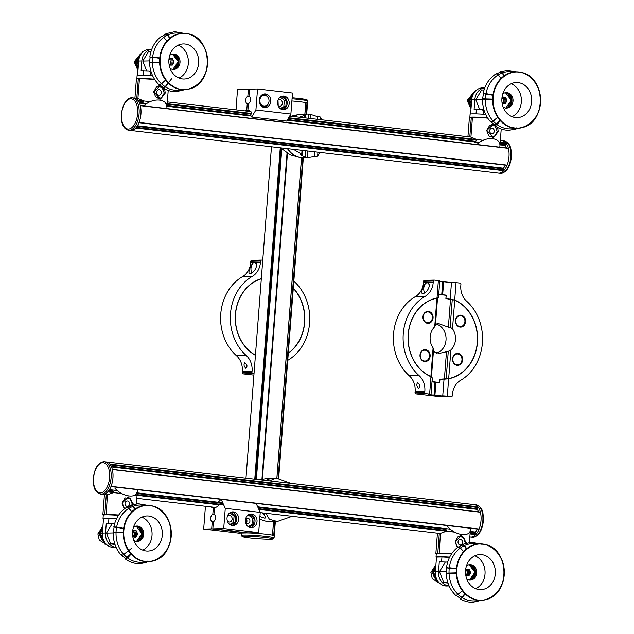 <?xml version="1.0" encoding="UTF-8"?>
<svg xmlns="http://www.w3.org/2000/svg" width="634" height="634" viewBox="0 0 634 634"><rect width="100%" height="100%" fill="white"/><g stroke="black" fill="none" stroke-linecap="round" stroke-linejoin="round"><path stroke-width="0.95" d="M287.741 360.342A17.387 14.78 -91.4 0 1 287.796 360.31A46.726 39.72 88.6 0 0 309.614 322.928A46.726 39.72 88.6 0 0 293.883 281.187A17.387 14.78 88.6 0 1 293.835 281.139M293.296 288.129A40.917 34.783 -91.4 0 1 304.692 322.357A40.917 34.783 -91.4 0 1 288.272 353.36M254.282 262.5A5.706 2.98 96.6 0 1 254.503 262.508A5.706 2.98 96.6 0 1 254.86 262.595C259.227 263.99 254.083 273.785 249.875 273.444C247.236 273.959 250.85 264.18 253.687 262.619A5.706 2.98 96.6 0 1 254.282 262.5M245.937 368.291C247.632 366.365 247.236 364.502 244.764 362.696C243.519 364.598 243.916 366.46 245.937 368.291L245.826 368.283M262.745 260.209L261.533 260.075A1.086 0.927 -91.4 0 0 260.534 261.049L260.423 262.452A17.387 14.78 -91.4 0 1 252.3 276.369A46.726 39.72 88.6 0 0 246.214 355.492A17.387 14.78 88.6 0 1 252.07 371.025L242.339 371.27A17.387 14.78 88.6 0 0 236.49 355.737A46.726 39.72 88.6 0 1 242.576 276.606A17.387 14.78 -91.4 0 0 250.699 262.698L250.802 261.287A1.086 0.927 -91.4 0 1 251.809 260.312L261.311 260.075M252.07 371.025L251.96 372.427A1.086 0.927 88.6 0 0 252.8 373.616L243.068 373.862L253.901 375.114M254.012 373.759L252.8 373.616M255.431 355.317A40.917 34.783 -91.4 0 1 235.404 314.321A40.917 34.783 -91.4 0 1 261.327 278.651M242.339 371.27L242.236 372.673A1.086 0.927 88.6 0 0 243.068 373.862M293.28 288.359A40.75 34.64 -91.4 0 1 304.526 322.341A40.75 34.64 -91.4 0 1 288.296 353.13M255.439 355.167A40.75 34.64 -91.4 0 1 235.515 314.337A40.75 34.64 -91.4 0 1 261.311 278.817M256.469 265.178A5.437 2.845 -83.4 0 0 254.472 262.777A5.437 2.845 -83.4 0 0 251.333 266.28A5.437 2.845 -83.4 0 0 251.92 272.723M241.736 533.249L241.736 533.249A16.302 1.022 4.4 0 1 242.394 533.02A16.302 1.022 -175.6 0 0 241.736 533.257L241.998 536.419C243.622 536.752 238.622 536.356 249.685 537.949C258.236 538.979 271.106 539.566 272.66 539.106L274.078 537.917A16.302 1.022 -175.6 0 0 266.407 536.451A16.302 1.022 -175.6 0 0 249.962 535.167A16.302 1.022 -175.6 0 0 241.57 535.413M246.674 532.758L246.658 532.917A16.302 1.022 4.4 0 1 250.612 533.028L250.628 532.814M258.268 532.623L258.204 533.495A16.302 1.022 4.4 0 1 272.469 535.151L273.516 521.592M305.754 102.613L305.754 102.589A16.302 1.022 4.4 0 0 291.886 100.965A16.302 1.022 4.4 0 1 299.858 101.733A16.302 1.022 4.4 0 1 307.522 103.199A16.302 1.022 4.4 0 1 307.522 103.207L306.991 103.136L306.151 114.104M305.77 103.065L306.991 103.136M425.224 321.874A5.437 4.62 88.6 0 0 427.91 322.801A5.437 4.62 88.6 0 0 432.222 318.91A5.437 4.62 88.6 0 0 430.335 312.871A5.437 4.62 88.6 0 0 427.641 311.944A5.437 4.62 88.6 0 0 423.338 315.835A5.437 4.62 88.6 0 0 425.224 321.874M429.25 285.205A5.437 2.845 -83.4 0 0 427.253 282.804A5.437 2.845 -83.4 0 0 423.742 289.437A5.437 2.845 -83.4 0 0 424.701 292.757M420.001 355.016A5.975 5.08 88.6 0 0 425.216 361.578A5.975 5.08 88.6 0 0 430.129 356.189A5.975 5.08 88.6 0 0 424.915 349.627A5.975 5.08 88.6 0 0 420.001 355.016M422.949 316.778A5.975 5.08 88.6 0 0 428.156 323.34A5.975 5.08 88.6 0 0 433.07 317.951A5.975 5.08 88.6 0 0 427.855 311.389A5.975 5.08 88.6 0 0 422.949 316.778M455.481 320.55A5.975 5.08 88.6 0 0 460.688 327.112A5.975 5.08 88.6 0 0 465.602 321.723A5.975 5.08 88.6 0 0 460.387 315.161A5.975 5.08 88.6 0 0 455.481 320.55M452.533 358.781A5.975 5.08 88.6 0 0 457.748 365.342A5.975 5.08 88.6 0 0 462.654 359.953A5.975 5.08 88.6 0 0 457.447 353.392A5.975 5.08 88.6 0 0 452.533 358.781M435.518 324.164L438.443 323.53L448.373 327.192L450.132 327.152L452.256 299.628L445.892 298.574L446.146 295.309A44.015 37.414 -91.4 0 1 446.193 295.325M446.146 295.309L438.728 294.453M450.132 327.152L452.51 328.832A14.947 12.704 -91.4 0 1 455.45 339.832A14.947 12.704 -91.4 0 1 450.885 349.968L448.278 351.339L439.188 353.407L433.402 351.624M433.093 347.907L430.89 376.517L431.437 377.159L433.553 349.635L433.093 347.907A14.947 12.704 -91.4 0 1 430.153 336.9A14.947 12.704 -91.4 0 1 434.718 326.764L435.415 325.448L437.531 297.917L436.921 298.154L434.718 326.764M435.923 323.998A14.947 12.704 -91.4 0 1 446.011 340.07A14.947 12.704 -91.4 0 1 436.446 353.13M430.89 376.517A40.75 34.64 -91.4 0 1 408.296 334.372A40.75 34.64 -91.4 0 1 436.921 298.154M432.269 378.347L432.071 381.771L434.987 382.373A44.015 37.414 -91.4 0 0 438.459 382.5L439.489 382.476A44.015 37.414 -91.4 0 1 439.441 382.468L440.099 379.203A40.75 34.64 -91.4 0 1 439.695 379.211L444.394 378.91L446.51 351.387M444.394 378.91L448.682 378.577L450.885 349.968M446.154 378.863L448.278 351.339M432.016 381.613L439.441 382.468M437.103 297.932L437.531 297.917M448.373 327.192L450.489 299.668M438.482 297.552A40.917 34.783 -91.4 0 1 438.546 297.552L437.674 297.734M452.51 328.832L454.713 300.223L452.256 299.628M437.69 297.734A40.75 34.64 -91.4 0 1 438.07 297.718A40.75 34.64 -91.4 0 1 438.149 297.718L438.07 297.718M454.713 300.223A40.75 34.64 -91.4 0 1 477.307 342.368A40.75 34.64 -91.4 0 1 448.682 378.577M428.687 358.646A5.437 4.62 88.6 0 0 428.877 353.003A5.437 4.62 88.6 0 0 424.701 350.174A5.437 4.62 88.6 0 0 420.984 352.559A5.437 4.62 88.6 0 0 420.794 358.202A5.437 4.62 88.6 0 0 424.97 361.039A5.437 4.62 88.6 0 0 428.687 358.646M418.717 388.317C420.413 386.391 420.017 384.529 417.544 382.73C416.3 384.624 416.696 386.486 418.717 388.317L418.614 388.309M427.062 282.526A5.706 2.98 96.6 0 1 427.284 282.534A5.706 2.98 96.6 0 1 427.641 282.621C432.008 284.016 426.864 293.811 422.656 293.471C420.025 293.986 423.631 284.206 426.468 282.653A5.706 2.98 96.6 0 1 427.062 282.526M418.995 375.518A17.387 14.78 88.6 0 1 424.851 391.051L415.127 391.297L415.016 392.7A1.086 0.927 88.6 0 0 415.849 393.888L428.275 395.331L433.997 395.188A16.302 1.022 4.4 0 1 428.315 394.332L431.025 394.499L432.301 377.856L430.961 376.707A40.917 34.783 -91.4 0 1 408.185 334.356A40.917 34.783 -91.4 0 1 437.024 297.972L438.482 297.6L439.758 280.957A13.583 0.856 4.4 0 1 438.363 280.569L434.314 280.101A1.086 0.927 -91.4 0 0 433.315 281.076L433.204 282.479A17.387 14.78 -91.4 0 1 425.089 296.395A46.726 39.72 88.6 0 0 403.264 333.785A46.726 39.72 88.6 0 0 418.995 375.518L409.271 375.764A46.726 39.72 88.6 0 1 393.54 334.023A46.726 39.72 88.6 0 1 415.357 296.633A17.387 14.78 -91.4 0 0 423.48 282.724L423.583 281.322A1.086 0.927 -91.4 0 1 424.59 280.347L434.1 280.109M438.546 297.552L438.799 294.287L440.289 294.509A44.174 37.549 -91.4 0 0 438.791 294.382M441.747 294.461L442.738 281.639A16.302 1.022 4.4 0 1 439.734 281.25M438.363 280.569L437.024 297.972M433.997 395.188L434.987 382.373M431.025 394.499A13.583 0.856 4.4 0 1 429.622 394.118L430.961 376.707M415.127 391.297A17.387 14.78 88.6 0 0 409.271 375.764M424.851 391.051L424.74 392.462A1.086 0.927 88.6 0 0 425.58 393.651L429.622 394.118M434.805 384.751A3.424 1.791 96.6 0 1 434.417 389.767M441.423 294.596L446.209 295.143L445.956 298.408L454.697 300.025A40.917 34.783 -91.4 0 1 477.473 342.384A40.917 34.783 -91.4 0 1 448.642 378.76L447.303 396.163A13.583 0.856 4.4 0 1 442.746 395.862L443.38 396.076A16.302 1.022 4.4 0 1 434.924 395.291L435.907 382.476L434.979 382.5M442.746 395.862L444.03 379.211L444.688 379.045L439.727 379.37L439.481 382.635L435.907 382.476M440.234 379.362L439.727 379.37M448.642 378.76L444.03 379.211M434.924 395.291L429.202 395.307M442.675 294.564L443.657 281.75L442.73 281.773M451.471 282.487A16.302 1.022 4.4 0 1 443.657 281.75M450.203 298.963L451.487 282.312A13.583 0.856 4.4 0 0 456.036 282.621L460.078 283.089A1.086 0.927 88.6 0 1 460.918 284.278L460.807 285.68A17.387 14.78 88.6 0 0 466.664 301.213A46.726 39.72 88.6 0 1 460.577 380.345A17.387 14.78 -91.4 0 0 452.454 394.253L452.343 395.656A1.086 0.927 -91.4 0 1 451.345 396.63L441.613 396.876A1.086 0.927 -91.4 0 0 441.835 396.868M454.697 300.025L456.036 282.621M447.303 396.163L451.345 396.63M445.956 298.408A40.917 34.783 -91.4 0 1 448.658 299.2M444.68 378.902A40.917 34.783 -91.4 0 1 440.202 379.362M429.194 395.434L441.613 396.876M456.464 318.102A5.437 4.62 88.6 0 0 456.274 323.744A5.437 4.62 88.6 0 0 460.442 326.573A5.437 4.62 88.6 0 0 464.159 324.188A5.437 4.62 88.6 0 0 464.35 318.545A5.437 4.62 88.6 0 0 460.173 315.708A5.437 4.62 88.6 0 0 456.464 318.102M459.919 354.874A5.437 4.62 88.6 0 0 457.233 353.946A5.437 4.62 88.6 0 0 452.93 357.838A5.437 4.62 88.6 0 0 454.816 363.876A5.437 4.62 88.6 0 0 457.502 364.812A5.437 4.62 88.6 0 0 461.806 360.912A5.437 4.62 88.6 0 0 459.919 354.874M262.516 478.892L259.306 479.7M265.852 480.453A21.738 18.473 -91.4 0 1 273.825 478.099A21.738 18.473 -91.4 0 1 273.967 478.099M273.825 478.099L268.562 478.234L261.953 479.344M263.53 513.009L265.67 517.883L264.727 518.168L259.908 516.575M259.702 519.27L266.613 521.449L271.923 521.322A21.738 18.473 88.6 0 0 275.045 521.552A21.738 18.473 -91.4 0 1 273.761 521.528L268.451 521.663L277.296 521.497L269.402 519.27L265.797 513.271M292.123 516.322L277.296 521.497M269.466 480.873L276.21 478.044L274.11 478.091A21.738 18.473 88.6 0 0 266.082 480.485M276.21 478.044L290.847 483.354M261.953 512.827A5.437 2.251 -134.2 0 0 264.703 514.721M470.254 531.458L475.421 532.061L475.334 532.734L470.206 532.14M111.18 466.275L477.18 508.698L477.172 509.364L111.497 466.981M477.18 508.698L477.917 506.812A16.302 8.527 -83.4 0 0 474.287 504.616A16.302 8.527 96.6 0 1 474.287 504.616A16.302 8.527 96.6 0 1 480.944 521.196A16.302 8.527 96.6 0 1 471.165 537.03A16.302 8.527 96.6 0 1 470.531 537.006A16.302 8.527 -83.4 0 0 475.777 534.589L475.334 532.734M107.423 494.908L102.478 494.338A16.302 8.527 -83.4 0 0 103.096 494.369A16.302 8.527 -83.4 0 0 112.876 478.527A16.302 8.527 -83.4 0 0 106.227 461.956A16.302 8.527 96.6 0 1 106.235 461.956A16.302 8.527 96.6 0 1 109.864 464.151L109.896 464.199M475.421 532.061A13.583 7.101 -83.4 0 0 477.378 529.049M478.504 511.836A13.583 7.101 -83.4 0 0 477.172 509.364M478.749 529.105L479.114 529.01A16.302 8.527 -83.4 0 0 480.406 512.24L480.049 512.169M112.321 469.493L112.353 469.58A16.302 8.527 -83.4 0 1 111.061 486.349L111.013 486.436M469.834 536.919L472.37 537.22A16.302 8.527 96.6 0 0 473.004 537.244A16.302 8.527 96.6 0 0 482.783 521.41A16.302 8.527 96.6 0 0 476.126 504.83L104.388 461.742A16.302 8.527 -83.4 0 1 111.037 478.313A16.302 8.527 -83.4 0 1 101.258 494.155A16.302 8.527 -83.4 0 1 100.632 494.124L102.47 494.338A16.302 8.527 -83.4 0 0 107.725 491.921L107.772 491.865M446.114 531.347L440.44 533.352L439.172 553.427A15.977 1.006 -175.6 0 1 451.495 553.957A15.866 0.999 -175.6 0 0 438.657 553.45A15.866 0.999 -175.6 0 0 436.271 553.791L436.026 557.032A15.866 0.999 -175.6 0 0 436.493 557.318M449.68 557.096A15.866 0.999 -175.6 0 0 438.411 556.692A15.866 0.999 -175.6 0 0 436.026 557.032M439.283 561.867L447.327 562.096L439.283 561.867L438.538 571.599A13.045 11.087 88.6 0 0 449.086 585.895M447.786 561.74L447.327 562.096M441.573 561.811L441.946 556.945L449.522 557.413M441.946 556.945L436.509 557.08L435.384 571.678A13.045 11.087 -91.4 0 0 446.756 585.99L449.102 585.935M435.764 566.772A8.694 7.394 88.6 0 0 433.577 571.694M433.537 572.019A8.694 7.394 88.6 0 0 433.513 572.24A8.694 7.394 88.6 0 0 436.778 580.284M434.837 578.042A7.608 6.467 -91.4 0 1 433.291 572.375A7.608 6.467 -91.4 0 1 434.599 568.452M439.33 582.9L437.729 582.717L433.474 571.86L435.653 568.246M446.526 571.535L439.481 571.709L445.242 562.144M447.976 583.058L443.737 582.567L439.481 571.709M443.737 582.567L447.786 582.464M437.349 581.743L432.023 572.415L435.883 565.243M435.923 564.728L430.882 572.439L432.277 578.779L437.397 581.861M437.729 582.717L439.108 582.678M433.474 571.86L435.376 571.813M460.3 535.667A6.736 5.73 -91.4 0 1 462.986 537.133M463.708 537.965A6.736 5.73 -91.4 0 1 465.007 541.293M466.576 542.973L461.465 535.516L455.172 541.602L457.637 547.308M438.918 553.07A16.302 1.022 4.4 0 1 451.717 553.625M462.582 537.085L458.334 536.515M461.972 537.014L462.551 536.998M445.044 528.431L446.399 529.992M470.04 534.121L470.373 529.929M470.396 529.263C470.642 537.608 455.584 535.865 447.778 526.648M461.298 544.757A2.718 2.306 -91.4 0 1 460.395 544.994A2.718 2.306 -91.4 0 1 458.081 542.878A2.718 2.306 -91.4 0 1 459.357 539.803A2.718 2.306 -91.4 0 1 460.26 539.566A2.718 2.306 -91.4 0 1 462.574 541.682A2.718 2.306 -91.4 0 1 461.298 544.757M455.196 541.365L457.97 536.76M456.963 546.643L455.149 542.015M458.224 536.578L463.399 537.18L465.404 543.29M436.192 553.847L435.891 553.498A16.302 1.022 4.4 0 1 435.867 553.434A16.302 1.022 4.4 0 1 437.777 553.102L438.023 553.458A15.977 1.006 -175.6 0 0 436.192 553.847A15.977 1.006 -175.6 0 0 436.263 553.902M440.424 533.511L260.217 512.621M437.777 553.102L439.291 533.384M475.714 588.701A17.554 14.923 88.6 0 0 485.065 571.995A17.554 14.923 88.6 0 0 474.89 555.772M479.669 589.628A17.554 14.923 88.6 0 0 480.889 589.652A17.554 14.923 88.6 0 0 495.376 572.454A17.554 14.923 88.6 0 0 481.238 554.591A17.554 14.923 88.6 0 0 480.017 554.56A17.554 14.923 88.6 0 0 465.53 571.765A17.554 14.923 88.6 0 0 479.669 589.628M481.555 543.909A28.253 24.021 88.6 0 0 456.306 570.402A28.253 24.021 88.6 0 0 479.035 600.311A28.253 24.021 88.6 0 0 486.429 599.487L486.429 599.487A28.253 24.013 88.6 0 0 504.315 571.511A28.253 24.013 88.6 0 0 485.065 544.471A28.253 24.013 88.6 0 0 481.563 543.917A28.253 24.013 88.6 0 0 456.321 570.402A28.253 24.013 88.6 0 0 479.05 600.311A28.253 24.013 88.6 0 0 486.436 599.479C510.536 593.939 509.411 548.806 485.065 544.471L485.058 544.463A28.253 24.021 88.6 0 0 481.555 543.909M466.434 565.956A7.727 6.57 -91.4 0 1 469.96 564.64A7.727 6.57 -91.4 0 1 470.499 564.656A7.727 6.57 -91.4 0 1 476.72 572.518A7.727 6.57 -91.4 0 1 470.349 580.086A7.727 6.57 -91.4 0 1 469.81 580.078A7.727 6.57 -91.4 0 1 466.759 578.945M466.37 548.957L464.167 545.795L462.669 544.717L462.194 544.947M458.754 547.031L460.411 548.014L463.668 551.564M456.401 568.944L447.144 567.945M446.907 573.104L456.29 572.835M462.4 590.785L456.512 595.54M456.187 595.413L460.276 598.393L461.869 597.323L464.88 593.63M459.658 597.688L460.387 598.829L462.186 597.624L465.19 593.939M481.689 600.271L472.861 602.3C468.304 602.387 464.025 601.198 460.007 598.742L460.387 598.829M462.297 590.65L458.168 594.51L455.743 595.445C449.871 589.636 446.693 582.305 446.217 573.453L446.487 567.676C447.739 558.895 451.574 552.024 457.978 547.047L458.921 547.039M446.645 573.437L456.298 573.16M446.907 567.573L449.26 568.096A28.482 24.211 88.6 0 0 449.038 573.049L449.054 573.374A28.649 24.354 88.6 0 0 458.168 594.51L458.327 594.581A28.482 24.211 88.6 0 0 461.869 597.323L462.186 597.624A28.649 24.354 88.6 0 0 472.108 600.881A28.649 24.354 88.6 0 0 478.718 600.287M466.719 548.672L464.516 545.517L462.543 544.36L471.371 542.332L480.136 543.861M462.828 544.297L461.988 545.573M456.44 568.587L449.3 567.739A28.649 24.354 88.6 0 1 460.244 548.038L463.581 551.667M458.374 546.92L460.411 548.014A28.482 24.211 88.6 0 1 464.167 545.795L464.516 545.517A28.649 24.354 88.6 0 1 477.315 544.051M465.95 569.173L467.099 569.142A3.313 2.821 -91.4 0 1 467.385 569.118A3.313 2.821 -91.4 0 1 467.615 569.126A3.313 2.821 -91.4 0 1 468.114 569.213L465.895 569.269M465.697 569.633A3.313 2.821 -91.4 0 1 466.553 570.521L469.707 570.441A3.313 2.821 -91.4 0 1 470.166 571.511L467.02 571.591A3.313 2.821 -91.4 0 1 466.917 573.81L470.063 573.73A3.313 2.821 -91.4 0 1 469.509 574.729L466.362 574.808A3.313 2.821 -91.4 0 1 465.808 575.331M467.266 575.735L467.829 575.72A3.313 2.821 -91.4 0 1 467.543 575.743A3.313 2.821 -91.4 0 1 467.313 575.743A3.313 2.821 -91.4 0 1 466.814 575.648L465.855 575.577M467.099 569.142L466.014 569.063L465.657 569.704M469.707 570.441L469.208 569.292L468.114 569.213M470.063 573.73L470.658 572.66L470.166 571.511M467.829 575.72L468.914 575.799L469.509 574.729M466.362 574.808L465.935 575.585M470.658 572.66L467.512 572.74L466.917 573.81M467.02 571.591L467.512 572.74M469.208 569.292L466.061 569.372L466.553 570.521M227.352 520.982A3.257 2.774 88.6 0 0 229.468 522.051A3.257 2.774 88.6 0 0 232.147 519.111A3.257 2.774 88.6 0 0 229.31 515.537A3.257 2.774 88.6 0 0 227.241 516.71M229.754 524.492L233.581 522.456L234.057 516.211L230.205 512.977M245.445 520.007A2.718 2.306 -91.4 0 1 247.553 518.216A2.718 2.306 -91.4 0 1 247.831 518.224A2.718 2.306 -91.4 0 1 249.931 521.037A2.718 2.306 -91.4 0 1 247.688 523.644A2.718 2.306 -91.4 0 1 247.411 523.636A2.718 2.306 -91.4 0 1 245.493 521.964M248.607 515.109L252.459 518.343L251.983 524.587L248.156 526.632M246.079 518.889A2.718 2.306 -91.4 0 1 246.182 523.042M233.28 530.975L212.842 528.835L213.404 521.481A3.479 1.815 -83.4 0 0 215.505 517.97A3.479 1.815 -83.4 0 0 214.07 514.562A3.479 1.815 -83.4 0 0 213.935 514.554L214.205 514.586M245.429 520.165A6.847 5.817 88.6 0 0 251.397 527.686A6.847 5.817 88.6 0 0 257.024 521.513A6.847 5.817 88.6 0 0 251.056 514A6.847 5.817 88.6 0 0 245.429 520.165M250.39 527.607A6.847 5.817 88.6 0 0 255.019 521.56A6.847 5.817 88.6 0 0 250.058 514.126M227.027 518.033A6.847 5.817 88.6 0 0 232.995 525.554A6.847 5.817 88.6 0 0 238.622 519.381A6.847 5.817 88.6 0 0 232.654 511.86A6.847 5.817 88.6 0 0 227.027 518.033M231.989 525.475A6.847 5.817 88.6 0 0 236.617 519.428A6.847 5.817 88.6 0 0 231.656 511.987M220.933 499.323A18.695 9.772 96.6 0 1 220.933 499.33A18.695 9.772 96.6 0 1 218.27 501.93M226.243 530.389L211.693 528.859L203.68 529.057L238.646 533.115L246.658 532.917L226.235 530.547M214.609 514.8L212.794 514.586L213.317 507.786A16.841 8.813 96.6 0 1 213.254 507.786A16.841 8.813 96.6 0 1 213.159 507.771A16.841 8.813 96.6 0 1 211.011 506.923M212.794 514.586A3.479 1.815 -83.4 0 0 210.71 517.962A3.479 1.815 -83.4 0 0 212.128 521.505A3.479 1.815 -83.4 0 0 212.263 521.505L213.389 521.639M251.833 524.667L253.671 524.619L254.163 518.247L249.717 514.523L247.189 515.87M252.403 518.295L254.163 518.247M248.972 527.131L253.671 524.619M233.431 522.535L235.269 522.487L235.761 516.116L231.315 512.391L228.787 513.738M234.001 516.163L235.761 516.116M230.57 525L235.269 522.487M218.595 504.41A0.761 0.396 96.6 0 1 218.397 505.623A34.949 18.275 96.6 0 1 217.51 506.368A16.841 8.813 96.6 0 1 214.458 507.771L213.935 514.554M221.147 499.346L225.268 508.341L260.233 512.391L256.112 503.404M233.264 531.197L247.807 532.885L258.672 532.615L260.233 512.391M258.672 532.615L223.707 528.558L225.268 508.341M212.842 528.835L223.707 528.558M206.288 506.376L205.305 508.024L203.68 529.057M232.123 531.229L232.155 530.816M211.693 528.859L212.263 521.505M213.317 507.786L214.451 507.921M113.106 492.745L107.431 494.75L106.163 514.824A15.977 1.006 -175.6 0 1 118.495 515.355A15.866 0.999 -175.6 0 0 105.656 514.848A15.866 0.999 -175.6 0 0 103.271 515.188L103.017 518.43A15.866 0.999 -175.6 0 0 103.485 518.715M116.672 518.493A15.866 0.999 -175.6 0 0 105.403 518.089A15.866 0.999 -175.6 0 0 103.017 518.43M106.282 523.264L114.326 523.494L106.282 523.264L105.529 532.996A13.045 11.087 88.6 0 0 116.085 547.301M114.786 523.145L114.326 523.494M108.565 523.209L108.945 518.343L116.513 518.818M108.945 518.343L103.508 518.477L102.383 533.075A13.045 11.087 -91.4 0 0 113.748 547.388L116.101 547.332M102.763 528.17A8.694 7.394 88.6 0 0 100.568 533.091M100.537 533.416A8.694 7.394 88.6 0 0 100.513 533.638A8.694 7.394 88.6 0 0 103.778 541.69M101.828 539.439A7.608 6.467 -91.4 0 1 100.291 533.773A7.608 6.467 -91.4 0 1 101.591 529.85M106.322 544.297L104.729 544.115L100.473 533.257L102.645 529.644M113.193 532.94L106.48 533.107L112.242 523.549M114.976 544.455L110.736 543.964L106.48 533.107M110.736 543.964L114.778 543.861M104.348 543.14L99.015 533.812L102.874 526.64M102.914 526.125L97.874 533.844L99.276 540.176L104.388 543.259M104.729 544.115L106.108 544.083M100.473 533.257L102.375 533.21M127.291 497.064A6.736 5.73 -91.4 0 1 129.986 498.53M130.699 499.362A6.736 5.73 -91.4 0 1 132.007 502.691M133.568 504.371L128.456 496.913L122.164 503L124.629 508.706M105.918 514.467A16.302 1.022 4.4 0 1 118.717 515.022M129.574 498.483L125.326 497.912M128.964 498.411L129.542 498.403M112.044 489.828L113.399 491.39M137.039 495.519L137.372 491.326M137.388 490.668C137.633 499.006 122.576 497.262 114.77 488.045M128.29 506.154A2.718 2.306 -91.4 0 1 127.386 506.392A2.718 2.306 -91.4 0 1 125.072 504.284A2.718 2.306 -91.4 0 1 126.348 501.201A2.718 2.306 -91.4 0 1 127.252 500.963A2.718 2.306 -91.4 0 1 129.566 503.079A2.718 2.306 -91.4 0 1 128.29 506.154M122.188 502.762L124.961 498.158M123.963 508.04L122.148 503.412M125.223 497.983L130.39 498.578L132.395 504.688M103.191 515.244L102.89 514.895A16.302 1.022 4.4 0 1 102.859 514.832A16.302 1.022 4.4 0 1 104.768 514.499L105.022 514.856A15.977 1.006 -175.6 0 0 103.191 515.244A15.977 1.006 -175.6 0 0 103.263 515.299M104.768 514.499L106.29 494.782M149.355 516.116A17.554 14.923 88.6 0 0 147.009 515.957A17.554 14.923 88.6 0 0 132.546 532.497A17.554 14.923 88.6 0 0 145.543 550.891A17.554 14.923 88.6 0 0 147.888 551.049A17.554 14.923 88.6 0 0 162.352 534.51A17.554 14.923 88.6 0 0 149.355 516.116M144.227 561.502A28.253 24.021 88.6 0 0 153.42 560.884A28.253 24.021 88.6 0 0 153.428 560.884A28.253 24.013 88.6 0 0 171.307 532.909A28.253 24.013 88.6 0 0 152.065 505.869A28.253 24.013 88.6 0 0 150.369 505.52A28.253 24.013 88.6 0 0 123.479 529.675A28.253 24.013 88.6 0 0 144.235 561.502A28.253 24.013 88.6 0 0 153.436 560.884L153.42 560.884C177.528 555.336 176.41 510.204 152.065 505.869L152.049 505.861A28.253 24.021 88.6 0 0 152.049 505.861A28.253 24.021 88.6 0 0 150.353 505.52A28.253 24.021 88.6 0 0 123.464 529.675A28.253 24.021 88.6 0 0 144.227 561.502M133.433 527.361A7.727 6.57 -91.4 0 1 136.96 526.038A7.727 6.57 -91.4 0 1 137.99 526.109A7.727 6.57 -91.4 0 1 143.712 534.208A7.727 6.57 -91.4 0 1 137.34 541.484A7.727 6.57 -91.4 0 1 136.31 541.42A7.727 6.57 -91.4 0 1 133.758 540.342M121.72 555.344L125.627 558.649L130.755 553.847M128.44 550.851L123.931 554.584L121.966 555.471M113.914 532.267L123.273 532.544M114.469 527.139L116.577 527.377A28.482 24.211 88.6 0 0 116.038 532.298L123.273 532.861M134.654 509.364L132.886 506.479L131.048 505.528M135.026 509.102L133.251 506.217L131.412 505.013L138.363 503.729L147.128 505.258M131.642 504.965L130.715 506.281M125.049 558.007L125.706 559.101L127.585 557.936L131.048 554.171M147.508 561.145L146.819 562.421L139.86 563.697C134.59 563.784 129.74 562.215 125.302 558.99L125.706 559.101M128.345 550.7L123.773 554.481L121.736 555.495L121.237 554.552M113.621 532.576L116.03 532.608A28.649 24.354 88.6 0 0 123.773 554.481L123.931 554.584A28.482 24.211 88.6 0 0 127.283 557.627L127.585 557.936A28.649 24.354 88.6 0 0 145.717 561.684M114.263 526.751L123.59 528.677M113.835 526.854C115.65 518.224 119.929 511.701 126.665 507.295L127.68 507.366M142.713 550.098A17.554 14.923 88.6 0 0 152.065 533.392A17.554 14.923 88.6 0 0 141.889 517.17M127.402 507.327L128.987 508.357L131.785 511.781M131.856 548.022L128.456 550.843M122.14 555.479L121.736 555.495M123.646 528.312L116.64 527.02A28.649 24.354 88.6 0 1 128.821 508.349L131.698 511.868M127.03 507.192L128.987 508.357A28.482 24.211 88.6 0 1 132.886 506.479L133.251 506.217A28.649 24.354 88.6 0 1 143.482 505.298A28.649 24.354 88.6 0 1 144.314 505.449M134.471 537.141L134.614 537.141A3.313 2.821 -91.4 0 1 134.543 537.141A3.313 2.821 -91.4 0 1 134.099 537.117A3.313 2.821 -91.4 0 1 133.6 536.982L132.823 536.855M133.092 530.547L134.313 530.515A3.313 2.821 -91.4 0 1 134.376 530.515A3.313 2.821 -91.4 0 1 134.82 530.547A3.313 2.821 -91.4 0 1 135.319 530.682L132.966 530.737M136.397 530.856L133.251 530.935L133.671 532.124L136.825 532.045L136.397 530.856L135.319 530.682M136.825 532.045A3.313 2.821 -91.4 0 1 137.213 533.154L134.067 533.226A3.313 2.821 -91.4 0 1 133.822 535.437L136.976 535.358L137.633 534.343L137.213 533.154M136.976 535.358A3.313 2.821 -91.4 0 1 136.358 536.301L133.211 536.38A3.313 2.821 -91.4 0 1 132.807 536.736M134.614 537.141L135.692 537.315L136.358 536.301M134.313 530.515L133.227 530.341L132.641 531.244M132.752 531.07A3.313 2.821 -91.4 0 1 133.671 532.124M134.067 533.226L134.487 534.422L133.822 535.437M134.487 534.422L137.633 534.343M133.211 536.38L132.894 536.863M512.034 116.672A17.554 14.923 88.6 0 0 521.386 99.966A17.554 14.923 88.6 0 0 511.218 83.743M514.871 117.464A17.554 14.923 88.6 0 0 517.209 117.623A17.554 14.923 88.6 0 0 531.68 101.083A17.554 14.923 88.6 0 0 518.675 82.689A17.554 14.923 88.6 0 0 516.338 82.531A17.554 14.923 88.6 0 0 501.874 99.07A17.554 14.923 88.6 0 0 514.871 117.464M519.682 72.094A28.253 24.021 88.6 0 0 492.792 96.249A28.253 24.021 88.6 0 0 513.548 128.076A28.253 24.021 88.6 0 0 522.749 127.458L522.757 127.45A28.253 24.013 88.6 0 0 540.636 99.483A28.253 24.013 88.6 0 0 521.386 72.442L521.378 72.434A28.253 24.021 88.6 0 0 519.682 72.094A28.253 24.013 88.6 0 0 492.808 96.249A28.253 24.013 88.6 0 0 513.564 128.068A28.253 24.013 88.6 0 0 522.757 127.45C546.857 121.91 545.731 76.777 521.386 72.442A28.253 24.013 88.6 0 0 519.69 72.094M502.754 93.927A7.727 6.57 -91.4 0 1 506.281 92.612A7.727 6.57 -91.4 0 1 507.311 92.683A7.727 6.57 -91.4 0 1 513.033 100.782A7.727 6.57 -91.4 0 1 506.669 108.057A7.727 6.57 -91.4 0 1 505.639 107.986A7.727 6.57 -91.4 0 1 503.079 106.916M503.982 75.937L502.207 73.053L500.377 72.102M496.723 73.901L498.316 74.931L501.114 78.354M492.919 95.243L483.797 93.713M483.235 98.841L492.602 99.118M497.769 117.417L493.252 121.157L491.287 122.037M491.049 121.918L494.948 125.223L500.083 120.42M494.377 124.581L495.035 125.675L496.913 124.51L500.369 120.745M516.829 127.719L516.139 128.987L509.181 130.271C503.919 130.358 499.061 128.789 494.623 125.556L495.035 125.675M497.666 117.274L493.094 121.054L491.057 122.069L490.565 121.126M482.949 99.15L492.594 99.435M483.584 93.325L485.906 93.951A28.482 24.211 88.6 0 0 485.367 98.872L485.359 99.181A28.649 24.354 88.6 0 0 493.094 121.054L493.252 121.157A28.482 24.211 88.6 0 0 496.612 124.201L496.913 124.51A28.649 24.354 88.6 0 0 506.598 128.639A28.649 24.354 88.6 0 0 515.038 128.258M483.156 93.428C484.978 84.797 489.258 78.275 495.994 73.869L497.001 73.94M504.347 75.676L502.572 72.791L500.733 71.579L507.691 70.303L516.456 71.832M500.963 71.539L500.044 72.847M491.461 122.053L491.057 122.069M492.967 94.886L485.969 93.594A28.649 24.354 88.6 0 1 498.15 74.923L501.019 78.442M496.351 73.766L498.316 74.931A28.482 24.211 88.6 0 1 502.207 73.053L502.572 72.791A28.649 24.354 88.6 0 1 513.635 72.022M502.421 97.121L503.634 97.089A3.313 2.821 -91.4 0 1 503.705 97.089A3.313 2.821 -91.4 0 1 504.141 97.121A3.313 2.821 -91.4 0 1 504.64 97.256L502.294 97.311M502.08 97.644A3.313 2.821 -91.4 0 1 503 98.698L506.146 98.619A3.313 2.821 -91.4 0 1 506.542 99.72L503.388 99.8A3.313 2.821 -91.4 0 1 503.15 102.003L506.297 101.931A3.313 2.821 -91.4 0 1 505.678 102.874L502.532 102.954A3.313 2.821 -91.4 0 1 502.128 103.302M503.8 103.714L503.935 103.714A3.313 2.821 -91.4 0 1 503.871 103.714A3.313 2.821 -91.4 0 1 503.428 103.683A3.313 2.821 -91.4 0 1 502.928 103.548L502.152 103.429M503.634 97.089L502.548 96.915L501.962 97.818M506.146 98.619L505.726 97.43L504.64 97.256M506.297 101.931L506.962 100.909L506.542 99.72M503.935 103.714L505.021 103.889L505.678 102.874M502.532 102.954L502.215 103.437M506.962 100.909L503.816 100.988L503.15 102.003M503.388 99.8L503.816 100.988M505.726 97.43L502.58 97.509L503 98.698M471.696 117.124A15.866 0.999 4.4 0 1 472.235 117.108A15.866 0.999 4.4 0 1 472.734 117.1A15.977 1.006 4.4 0 1 487.498 117.805M469.857 117.33L470.095 114.199A15.866 0.999 4.4 0 1 472.481 113.858A15.866 0.999 4.4 0 1 485.644 114.397M484.622 111.949A13.583 11.547 -91.4 0 1 483.742 111.172L483.504 114.247M470.602 113.993L471.704 99.649A13.045 11.087 -91.4 0 1 482.426 87.888L484.772 87.833A13.045 11.087 88.6 0 0 474.858 99.57L474.105 109.302L482.149 109.531L483.742 111.172M469.857 99.99A8.694 7.394 88.6 0 0 469.842 100.212A8.694 7.394 88.6 0 0 471.213 106.1M471.157 106.013A7.608 6.467 -91.4 0 1 469.612 100.346A7.608 6.467 -91.4 0 1 470.919 96.423M471.379 103.881L469.794 99.831L473.329 93.967M474.074 92.722L475.635 90.139L476.475 90.115M473.638 93.412A8.694 7.394 88.6 0 0 469.897 99.657M479.589 109.341L475.801 99.681L481.642 89.988L484.043 89.933M475.801 99.681L482.522 99.514M483.029 110.459L484.107 110.435M484.297 111.029L483.504 110.934M471.038 108.319L468.344 100.386L474.216 92.485M474.739 92.445L473.59 92.477L467.203 100.41L470.975 109.151M469.794 99.831L471.696 99.784M496.517 132.918A6.736 5.73 -91.4 0 1 494.306 136.579M494.1 136.746A6.736 5.73 -91.4 0 1 492.301 137.626M493.506 124.264L486.817 130.35L493.442 137.729L498.221 131.674L497.666 127.482M487.704 118.13A16.302 1.022 -175.6 0 0 472.441 117.377L472.742 117.084M494.227 125.833L489.979 125.255M493.617 125.762L494.195 125.746M489.987 136.603L493.466 136.762M491.944 124.415A6.736 5.73 -91.4 0 1 494.631 125.881M495.352 126.713A6.736 5.73 -91.4 0 1 496.652 130.033M472.441 117.377L470.927 137.095L476.277 139.329L476.356 140.7L474.771 142.151M500.202 142.111L499.893 146.248M470.991 137.102L289.667 116.085M477.212 144.156C486.381 135.581 501.439 137.324 499.822 146.779M491.001 128.551A2.718 2.306 -91.4 0 1 491.905 128.306A2.718 2.306 -91.4 0 1 494.219 130.422A2.718 2.306 -91.4 0 1 492.943 133.497A2.718 2.306 -91.4 0 1 492.039 133.742A2.718 2.306 -91.4 0 1 489.725 131.626A2.718 2.306 -91.4 0 1 491.001 128.551M489.868 125.326L495.043 125.928L497.286 131.642L494.211 136.738L489.432 136.183M491.691 136.801L494.211 136.738M486.833 130.113L489.614 125.508M488.608 135.383L486.793 130.762M469.429 117.678L469.778 117.377A15.977 1.006 4.4 0 1 471.601 117.116L471.3 117.401A16.302 1.022 -175.6 0 0 469.429 117.678A16.302 1.022 -175.6 0 0 469.39 117.734L467.924 136.746M471.601 117.116L472.599 117.227M469.794 136.96L471.3 117.401M259.813 100.22A5.437 4.62 88.6 0 0 264.544 106.187A5.437 4.62 88.6 0 0 269.014 101.289A5.437 4.62 88.6 0 0 264.275 95.322A5.437 4.62 88.6 0 0 259.813 100.22M249.63 96.756L247.815 96.542A3.479 1.815 -83.4 0 0 245.715 100.053A3.479 1.815 -83.4 0 0 247.149 103.461A3.479 1.815 -83.4 0 0 247.284 103.469L248.417 103.596M278.366 106.282A3.535 3.004 88.6 0 0 279.111 106.488A3.535 3.004 88.6 0 0 279.467 106.504A3.535 3.004 88.6 0 0 282.384 103.104A3.535 3.004 88.6 0 0 279.649 99.459A3.535 3.004 88.6 0 0 279.293 99.443A3.535 3.004 88.6 0 0 278.199 99.712M263.815 94.022A6.847 5.817 -91.4 0 1 267.992 97.351M259.187 100.069A6.847 5.817 -91.4 0 1 264.814 93.895A6.847 5.817 -91.4 0 1 270.781 101.408A6.847 5.817 -91.4 0 1 265.155 107.582A6.847 5.817 -91.4 0 1 259.187 100.069M282.217 96.154A6.847 5.817 -91.4 0 1 287.178 103.596A6.847 5.817 -91.4 0 1 282.558 109.634M277.589 102.201A6.847 5.817 -91.4 0 1 283.216 96.027A6.847 5.817 -91.4 0 1 289.183 103.54A6.847 5.817 -91.4 0 1 283.557 109.714A6.847 5.817 -91.4 0 1 277.589 102.201M290.879 114.049L292.504 93.016L257.539 88.966L249.527 89.164L248.956 96.519A3.479 1.815 -83.4 0 1 249.091 96.526A3.479 1.815 -83.4 0 1 250.509 100.061A3.479 1.815 -83.4 0 1 248.425 103.437L247.902 110.237A16.841 8.813 96.6 0 1 247.965 110.245A16.841 8.813 96.6 0 1 248.06 110.253A16.841 8.813 96.6 0 1 250.747 111.521A34.949 18.275 96.6 0 1 251.532 112.234A0.761 0.396 96.6 0 1 251.539 113.446L250.501 115.182A13.583 7.101 96.6 0 1 250.882 115.665A13.583 7.101 96.6 0 1 251.698 117.044L255.914 109.999L290.879 114.049L286.663 121.102L251.698 117.044M278.009 100.196L278.215 105.973M264.552 95.322L263.475 94.418L260.946 95.774M262.73 107.027L264.299 106.187M261.85 106.48L262.294 106.243M268.158 103.968A6.847 5.817 -91.4 0 1 264.148 107.503M280.252 108.612L283.826 106.702L284.317 100.33L286.322 100.283L281.876 96.55L279.348 97.905M284.317 100.33L280.616 97.224M283.826 106.702L285.831 106.647L286.322 100.283M281.131 109.159L285.831 106.647M244.875 110.887A16.841 8.813 96.6 0 1 246.761 110.261L247.284 103.469M249.13 110.53L246.761 110.261M236.03 109.864L237.504 89.465L249.511 89.323M257.539 88.966L255.914 109.999M247.815 96.542L248.377 89.196M287.773 148.681A21.738 18.473 88.6 0 0 300.064 157.422L305.239 157.295L300.199 154.696L302.355 155.465L301.705 154.3L293.566 149.355M292.147 116.371L295.698 115.665L296.696 115.895L296.34 116.854M299.47 117.219L304.708 115.293L305.493 114.627L303.242 115.119L307.363 114.072L299.716 114.263L291.022 116.236M304.708 115.293L304.518 117.805M302.014 150.337L301.705 154.3M305.493 114.627L305.239 117.884M302.743 150.417L302.355 155.465M307.363 114.072L308.56 114.096L308.243 118.233M305.739 150.765L305.239 157.295M319.94 152.414L317.626 156.138L314.496 156.867L314.884 151.827M314.519 156.566L308.449 157.525L301.618 157.644A21.738 18.473 -91.4 0 1 287.464 148.649M280.529 147.841L290.364 154.91L300.801 157.715L308.449 157.525M317.626 156.138L317.935 152.176M320.432 119.652L320.63 117.139L321.636 119.786M320.63 117.139L317.642 116.038L317.388 119.295M307.078 157.509L307.577 150.979M310.081 118.447L310.398 114.31L318.102 116.846M310.398 114.31L308.544 114.358M138.688 78.521A15.866 0.999 4.4 0 1 139.226 78.505A15.866 0.999 4.4 0 1 139.726 78.497M136.857 78.727L137.095 75.597A15.866 0.999 4.4 0 1 139.48 75.256A15.866 0.999 4.4 0 1 152.643 75.795M151.621 73.346A13.583 11.547 -91.4 0 1 150.741 72.569L150.504 75.644M151.756 49.262A13.045 11.087 88.6 0 0 141.85 60.967L141.105 70.699L149.148 70.929L150.741 72.569M137.602 75.391L138.703 61.046A13.045 11.087 -91.4 0 1 149.418 49.286L151.772 49.23M136.857 61.387A8.694 7.394 88.6 0 0 136.833 61.609A8.694 7.394 88.6 0 0 138.204 67.505M138.157 67.41A7.608 6.467 -91.4 0 1 136.611 61.744A7.608 6.467 -91.4 0 1 137.911 57.821M138.378 65.278L136.793 61.229L140.32 55.364M141.073 54.12L142.626 51.536L143.466 51.52M140.629 54.817A8.694 7.394 88.6 0 0 136.889 61.062M146.589 70.739L142.801 61.078L148.633 51.386L151.035 51.33M142.801 61.078L149.838 60.904M150.028 71.864L151.098 71.832M151.296 72.427L150.496 72.331M138.038 69.716L135.343 61.783L141.216 53.882M141.731 53.842L140.59 53.874L134.194 61.815L137.974 70.548M136.793 61.229L138.695 61.181M163.509 94.315A6.736 5.73 -91.4 0 1 161.305 97.977M161.091 98.143A6.736 5.73 -91.4 0 1 159.3 99.023M160.505 85.661L153.808 91.748L160.442 99.126L165.22 93.071L164.658 88.879M154.704 79.527A16.302 1.022 -175.6 0 0 139.44 78.775L139.742 78.481A15.977 1.006 4.4 0 1 154.498 79.202M161.218 87.23L156.97 86.66M160.608 87.159L161.187 87.143M156.986 98.008L160.465 98.159M158.936 85.812A6.736 5.73 -91.4 0 1 161.63 87.278M162.344 88.11A6.736 5.73 -91.4 0 1 163.651 91.431M139.44 78.775L137.919 98.492L143.268 100.735L143.355 102.098L141.762 103.556M167.202 103.508L166.893 107.645M137.982 98.5L134.234 98.064A16.302 8.527 -83.4 0 1 137.863 100.259L137.895 100.307M144.203 105.553C153.38 96.978 168.438 98.722 166.821 108.176M157.993 89.949A2.718 2.306 -91.4 0 1 158.896 89.711A2.718 2.306 -91.4 0 1 161.21 91.819A2.718 2.306 -91.4 0 1 159.934 94.902A2.718 2.306 -91.4 0 1 159.031 95.14A2.718 2.306 -91.4 0 1 156.717 93.024A2.718 2.306 -91.4 0 1 157.993 89.949M156.867 86.723L162.035 87.326L164.277 93.04L161.202 98.135L156.432 97.588M158.682 98.199L161.202 98.135M153.832 91.51L156.606 86.906M155.599 96.78L153.793 92.16M136.421 79.076L136.77 78.775A15.977 1.006 4.4 0 1 138.6 78.513L138.299 78.806A16.302 1.022 -175.6 0 0 136.421 79.076A16.302 1.022 -175.6 0 0 136.389 79.131L134.923 98.143M138.6 78.513L139.591 78.624M136.793 98.357L138.299 78.806M135.771 127.973L135.724 128.028A16.302 8.527 96.6 0 1 130.477 130.445A16.302 8.527 -83.4 0 0 131.103 130.477A16.302 8.527 -83.4 0 0 140.883 114.643A16.302 8.527 -83.4 0 0 134.226 98.064L132.387 97.85A16.302 8.527 -83.4 0 0 131.753 97.818M184.549 43.96A17.554 14.923 88.6 0 0 183.329 43.928A17.554 14.923 88.6 0 0 168.85 61.133A17.554 14.923 88.6 0 0 182.988 78.996A17.554 14.923 88.6 0 0 184.209 79.02A17.554 14.923 88.6 0 0 198.688 61.823A17.554 14.923 88.6 0 0 184.549 43.96M189.756 88.855C213.848 83.308 212.731 38.175 188.385 33.84L188.369 33.832A28.253 24.013 88.6 0 0 184.882 33.285A28.253 24.013 88.6 0 0 159.633 59.77A28.253 24.013 88.6 0 0 182.362 89.679A28.253 24.021 88.6 0 0 189.74 88.855A28.253 24.021 88.6 0 0 189.748 88.855A28.253 24.013 88.6 0 0 207.627 60.88A28.253 24.013 88.6 0 0 188.385 33.84A28.253 24.021 88.6 0 0 188.369 33.832A28.253 24.021 88.6 0 0 184.866 33.277A28.253 24.021 88.6 0 0 159.625 59.77A28.253 24.021 88.6 0 0 182.354 89.679A28.253 24.013 88.6 0 0 189.756 88.855L189.74 88.855M169.753 55.324A7.727 6.57 -91.4 0 1 173.28 54.009A7.727 6.57 -91.4 0 1 173.811 54.025A7.727 6.57 -91.4 0 1 180.04 61.886A7.727 6.57 -91.4 0 1 173.661 69.455A7.727 6.57 -91.4 0 1 173.13 69.447A7.727 6.57 -91.4 0 1 170.078 68.314M159.506 84.782L163.588 87.761L165.181 86.692L168.192 82.999M165.712 80.153L159.831 84.908M150.226 62.473L159.602 62.203M150.456 57.314L152.58 57.464A28.482 24.211 88.6 0 0 152.358 62.417L159.617 62.528M169.69 38.325L167.487 35.163L165.989 34.085L165.514 34.315M170.039 38.04L167.836 34.886L165.862 33.729L174.683 31.7L183.448 33.23M166.148 33.665L165.3 34.941M162.97 87.056L163.707 88.205L165.506 86.993L168.509 83.308M185.009 89.64L176.181 91.668C171.624 91.756 167.336 90.567 163.326 88.11L163.707 88.205M165.617 80.027L161.48 83.878L159.063 84.813C153.182 79.004 150.004 71.674 149.537 62.821L150.084 57.385M149.957 62.806L152.366 62.742A28.649 24.354 88.6 0 0 161.48 83.878L161.646 83.95A28.482 24.211 88.6 0 0 165.181 86.692L165.506 86.993A28.649 24.354 88.6 0 0 182.037 89.656M150.226 56.941L159.72 58.312M149.798 57.02C151.058 48.263 154.886 41.392 161.298 36.415L162.233 36.407M179.034 78.069A17.554 14.923 88.6 0 0 188.385 61.363A17.554 14.923 88.6 0 0 178.209 45.141M162.066 36.4L163.723 37.382L166.988 40.933M168.2 82.991L171.584 78.846M159.752 57.956L152.62 57.108A28.649 24.354 88.6 0 1 163.564 37.406L166.893 41.036M161.686 36.289L163.723 37.382A28.482 24.211 88.6 0 1 167.487 35.163L167.836 34.886A28.649 24.354 88.6 0 1 177.98 33.055A28.649 24.354 88.6 0 1 180.635 33.42M170.586 65.104L171.14 65.088A3.313 2.821 -91.4 0 1 170.863 65.112A3.313 2.821 -91.4 0 1 170.633 65.112A3.313 2.821 -91.4 0 1 170.126 65.017L169.167 64.953M169.27 58.542L170.419 58.51A3.313 2.821 -91.4 0 1 170.697 58.486A3.313 2.821 -91.4 0 1 170.926 58.494A3.313 2.821 -91.4 0 1 171.434 58.582L169.215 58.637M172.527 58.661L169.381 58.74L169.872 59.889L173.019 59.81L172.527 58.661L171.434 58.582M173.019 59.81A3.313 2.821 -91.4 0 1 173.478 60.88L170.332 60.959A3.313 2.821 -91.4 0 1 170.237 63.178L173.383 63.099L173.978 62.029L173.478 60.88M173.383 63.099A3.313 2.821 -91.4 0 1 172.828 64.097L169.682 64.177A3.313 2.821 -91.4 0 1 169.127 64.708M171.14 65.088L172.234 65.167L172.828 64.097M170.419 58.51L169.326 58.431L168.977 59.073M169.009 59.002A3.313 2.821 -91.4 0 1 169.872 59.889M170.332 60.959L170.831 62.108L170.237 63.178M170.831 62.108L173.978 62.029M169.682 64.177L169.246 64.953M502.279 140.724A16.302 8.527 96.6 0 1 502.286 140.732A16.302 8.527 96.6 0 1 508.944 157.303A16.302 8.527 96.6 0 1 499.164 173.145A16.302 8.527 96.6 0 1 498.53 173.114L498.53 173.114A16.302 8.527 -83.4 0 0 503.776 170.697L503.333 168.842L137.023 126.38M506.748 165.212L507.113 165.125A16.302 8.527 -83.4 0 0 508.991 156.709A16.302 8.527 -83.4 0 0 508.405 148.356L508.048 148.277M139.012 122.552L139.06 122.457A16.302 8.527 -83.4 0 0 140.938 114.041A16.302 8.527 -83.4 0 0 140.352 105.688L140.32 105.601M500.052 144.211L505.187 144.806L505.916 142.927A16.302 8.527 -83.4 0 0 502.286 140.732L504.125 140.938A16.302 8.527 96.6 0 1 510.782 157.517A16.302 8.527 96.6 0 1 501.003 173.359A16.302 8.527 96.6 0 1 500.369 173.328L501.114 173.359C506.542 172.274 509.918 167.194 511.242 158.112C511.147 150.353 511.987 143.783 504.125 140.938M500.369 173.328L128.631 130.232A16.302 8.527 -83.4 0 0 129.257 130.263A16.302 8.527 -83.4 0 0 139.036 114.429A16.302 8.527 -83.4 0 0 132.387 97.85L131.642 97.818C121.142 97.557 116.355 127.886 128.631 130.232M505.187 144.806L505.171 145.479L499.996 144.877M506.503 147.944A13.583 7.101 -83.4 0 0 505.171 145.479M137.427 125.746L503.42 168.168A13.583 7.101 -83.4 0 0 505.377 165.165M503.42 168.168L503.333 168.842M274.078 537.917L274.245 535.754A16.302 1.022 -175.6 0 0 266.573 534.288A16.302 1.022 -175.6 0 0 246.658 532.901M246.214 355.492L236.49 355.737M260.534 261.049L250.802 261.287M251.96 372.427L242.236 372.673M252.3 276.369L242.576 276.606M260.423 262.452L254.86 262.595M253.687 262.619L250.699 262.698M255.764 479.288L281.219 148.483M307.522 103.207L306.69 114.088L307.522 103.207M303.337 157.652L278.675 478.187L303.337 157.652M275.338 521.544L274.245 535.746L275.338 521.544M302.798 157.668L278.136 478.123M274.799 521.56L273.729 535.453M257.761 533.463L257.816 532.639M261.945 479.003L287.036 152.992M289.873 116.109L289.904 115.689M281.789 148.99L256.374 479.359M254.757 479.169L280.252 147.809M271.471 146.795L245.976 478.155L271.471 146.795M276.868 478.036L301.515 157.7M304.867 114.136L305.754 102.589M290.412 114.833L290.317 116.157M287.456 153.254L262.373 479.225M255.375 479.241L280.854 148.142M425.58 393.651L415.849 393.888M424.74 392.462L415.016 392.7M426.468 282.653L423.48 282.724M433.204 282.479L427.641 282.621M433.315 281.076L423.583 281.322M425.089 296.395L415.357 296.633M445.789 529.303L258.006 507.541M223.041 503.483L137.198 493.537M112.781 490.708L109.024 490.272M109.864 464.151L477.917 506.812M110.395 464.888L477.909 507.493M109.428 489.638L117.559 490.581M136.738 492.8L222.716 502.77M257.681 506.82L450.568 529.176M475.777 534.589L470.063 533.923M454.879 532.164L258.878 509.443M218.675 504.783L134.828 495.067M121.879 493.561L107.725 491.921M480.406 512.24L112.353 469.58M111.061 486.349L479.114 529.01M475.872 533.907L470.119 533.242M446.621 530.515L258.545 508.714M223.58 504.664L137.11 494.639M113.613 491.913L108.263 491.295M438.538 571.599L435.384 571.678M481.697 544.234C488.687 543.607 504.759 553.141 504.165 573.802C502.921 594.407 486.096 601.595 479.209 599.986C472.219 600.612 456.147 591.07 456.742 570.418C457.986 549.805 474.811 542.617 481.697 544.234M469.818 580.078A7.727 6.57 88.6 0 0 475.659 572.233A7.727 6.57 88.6 0 0 469.437 564.68A7.727 6.57 88.6 0 0 469.429 564.68L468.906 564.664M471.26 579.706L475.254 571.947L470.896 564.981M469.303 564.696A7.814 6.641 -91.4 0 1 474.937 572.248A7.814 6.641 -91.4 0 1 469.683 580.062M102.756 462.685A15.216 7.957 -83.4 0 0 93.578 478.028A15.216 7.957 -83.4 0 0 100.426 492.967A15.216 7.957 -83.4 0 0 109.595 477.624A15.216 7.957 -83.4 0 0 102.756 462.685M100.632 494.124C92.77 491.287 93.61 484.709 93.515 476.958C94.838 467.876 98.215 462.788 103.643 461.703L104.388 461.742A16.302 8.527 -83.4 0 0 103.754 461.711M105.529 532.996L102.383 533.075M144.417 561.177C137.412 561.177 121.982 550.249 123.899 529.715C126.459 509.292 143.712 503.618 150.48 505.837C157.486 505.837 172.923 516.765 170.998 537.291C168.438 557.722 151.185 563.396 144.417 561.177M136.809 541.476A7.727 6.57 88.6 0 0 142.658 533.923A7.727 6.57 88.6 0 0 136.928 526.133A7.727 6.57 88.6 0 0 136.429 526.077M138.275 541.095L142.23 533.075L137.911 526.386M136.302 526.093A7.814 6.641 -91.4 0 1 141.937 533.646A7.814 6.641 -91.4 0 1 136.682 541.468M519.801 72.411C526.814 72.403 542.244 83.331 540.326 103.865C537.759 124.296 520.514 129.97 513.746 127.751C506.732 127.751 491.302 116.822 493.228 96.289C495.788 75.866 513.033 70.192 519.801 72.411M506.138 108.049A7.727 6.57 88.6 0 0 511.987 100.497A7.727 6.57 88.6 0 0 506.257 92.707A7.727 6.57 88.6 0 0 505.75 92.651M507.58 107.677L511.559 99.649L507.216 92.952M505.623 92.667A7.814 6.641 -91.4 0 1 511.258 100.22A7.814 6.641 -91.4 0 1 506.003 108.034M476.039 113.882L476.396 109.246M474.858 99.57L471.704 99.649M143.03 75.28L143.387 70.643M141.85 60.967L138.703 61.046M128.425 129.074A15.216 7.957 -83.4 0 0 137.602 113.74A15.216 7.957 -83.4 0 0 130.755 98.793A15.216 7.957 -83.4 0 0 121.577 114.136A15.216 7.957 -83.4 0 0 128.425 129.074M182.529 89.354C175.539 89.98 159.459 80.439 160.061 59.786C161.305 39.173 178.13 31.985 185.017 33.602C191.999 32.976 208.079 42.51 207.484 63.17C206.24 83.775 189.407 90.971 182.529 89.354M173.13 69.447A7.727 6.57 88.6 0 0 178.978 61.601A7.727 6.57 88.6 0 0 172.757 54.049A7.727 6.57 88.6 0 0 172.749 54.049L172.218 54.033M174.596 69.066L178.574 61.316L174.231 54.358M172.622 54.064A7.814 6.641 -91.4 0 1 178.257 61.617A7.814 6.641 -91.4 0 1 173.003 69.439M503.776 170.697L135.724 128.028M139.06 122.457L507.113 165.125M138.394 100.996L143.649 101.606M167.146 104.333L251.167 114.072M288.296 118.376L476.649 140.209M500.147 142.935L505.908 143.601M503.871 170.015L136.262 127.402M137.863 100.259L150.417 101.717M165.704 103.493L251.547 113.438M288.676 117.742L483.425 140.32M500.202 142.262L505.916 142.927M479.502 142.499L287.202 120.206M251.127 116.03L166.671 106.243M146.502 103.897L139.496 103.088M508.405 148.356L140.352 105.688M139.179 102.383L142.587 102.779M167.043 105.616L250.596 115.301M287.574 119.58L475.595 141.382M249.725 537.949A15.216 0.959 -175.6 0 0 270.623 539.241A15.216 0.959 -175.6 0 0 265.749 537.553A15.216 0.959 -175.6 0 0 244.859 536.253A15.216 0.959 -175.6 0 0 249.725 537.949M292.052 98.809A16.302 1.022 4.4 0 1 300.025 99.57A16.302 1.022 4.4 0 1 307.688 101.036L307.522 103.199M307.688 101.036L307.268 100.037C306.452 99.839 308.742 99.681 299.573 98.508L292.131 97.787A15.216 0.959 4.4 0 1 299.533 98.5M261.422 260.067L251.698 260.312M254.472 262.777L255.367 262.88M272.517 535.159L273.563 521.592M276.915 478.044L301.562 157.7M304.914 114.136L305.802 102.605M427.91 322.801L426.024 322.849M427.641 311.944L425.755 311.983M442.762 293.36L441.843 293.249M427.253 282.804L428.156 282.915M443.261 286.853L442.342 286.742M424.701 350.174L422.815 350.222M424.97 361.039L423.084 361.087M434.203 280.093L424.479 280.339M451.456 396.638L441.724 396.884M460.442 326.573L458.556 326.621M460.173 315.708L458.287 315.756M457.233 353.946L455.347 353.994M457.502 364.812L455.616 364.859M215.639 507.454L136.833 498.324M480.239 512.042L112.289 469.39M478.884 529.224L110.958 486.579M469.406 542.466L470.095 533.527M435.867 553.434L437.428 533.162M469.287 580.118C477.402 580.427 477.553 564.743 469.437 564.68M469.152 564.72L474.937 572.24L469.532 580.047M458.406 547.134L462.416 544.78M476.126 504.83C483.988 507.668 483.148 514.245 483.243 521.996C481.919 531.078 478.543 536.166 473.115 537.252L472.37 537.22M136.405 503.864L137.095 494.924M102.859 514.832L104.42 494.568M136.286 541.515C144.092 541.84 144.718 526.87 136.92 526.133L135.898 526.061M136.144 526.117L141.929 533.677L136.532 541.452M121.276 555.336C115.792 549.052 113.106 541.476 113.201 532.615L114.088 527.234M127.085 507.414L131.246 505.417M505.607 108.089C513.421 108.414 514.047 93.444 506.249 92.707L505.227 92.635M505.472 92.691L511.258 100.251L505.853 108.018M490.597 121.91C485.121 115.618 482.426 108.049 482.529 99.189L483.417 93.808M496.414 73.988L500.575 71.991M501.217 129.035L500.171 142.618M264.544 106.187L261.58 106.258M264.275 95.322L261.668 95.385M168.216 90.432L167.17 104.016M161.725 36.51L165.728 34.149M172.757 54.049C180.872 54.112 180.722 69.795 172.607 69.486M172.852 69.415L178.249 61.617L172.464 54.088M502.286 140.732L500.337 140.502M250.818 111.576L167.336 101.9M508.238 148.15L140.296 105.498M506.883 165.339L138.957 122.687"/></g></svg>
